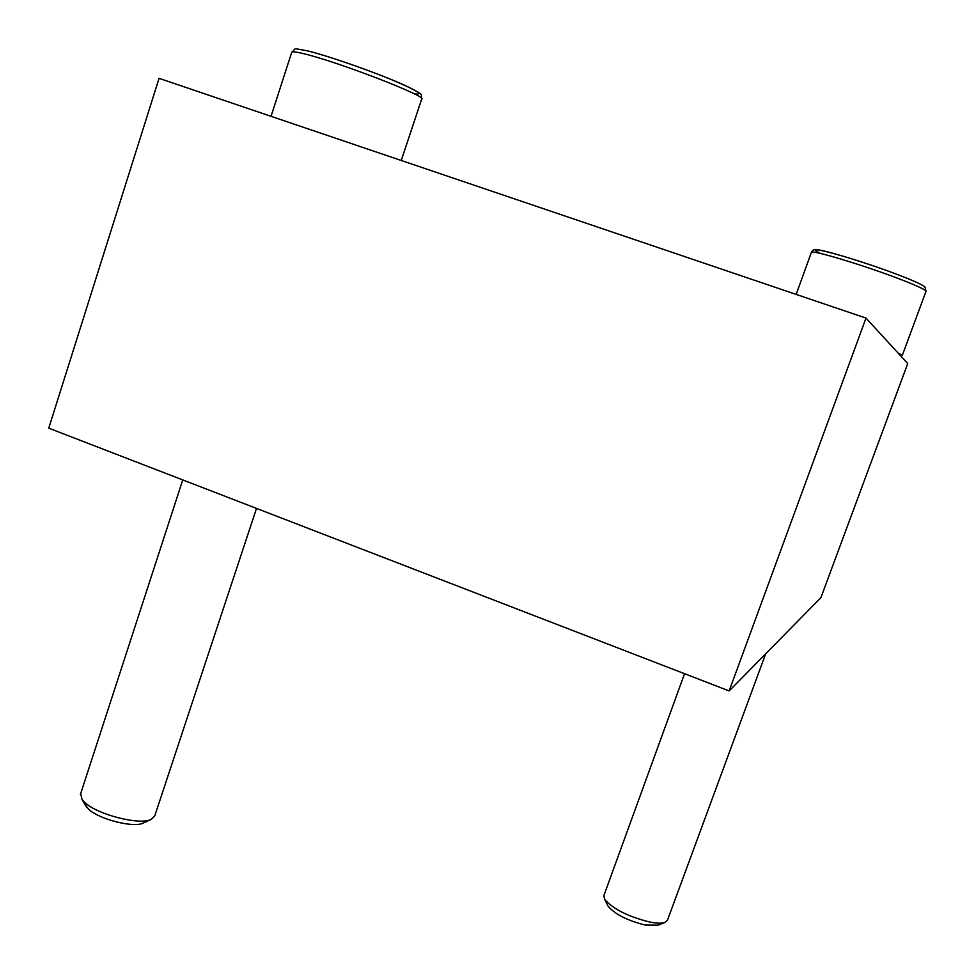 <?xml version="1.0" encoding="UTF-8"?>
<svg xmlns="http://www.w3.org/2000/svg" width="975" height="975" viewBox="0 0 975 975"><rect width="100%" height="100%" fill="white"/><g stroke="black" fill="none" stroke-linecap="round" stroke-linejoin="round"><path stroke-width="1.46" d="M80.669 793.662L82.119 799.683L84.837 802.523C97.744 814.844 140.193 825.496 151.32 819.341L154.806 815.734L256.51 508.402M85.337 805.057L88.701 809.287C99.304 819.439 134.002 828.128 143.252 823.046L151.32 819.341M607.705 905.409L608.12 906.214C614.896 914.257 627.278 920.534 645.243 925.056L658.064 925.165M684.547 673.713L603.854 895.635L604.573 899.169C612.812 908.895 627.9 916.537 649.838 922.07C656.626 923.386 661.611 923.532 664.792 922.484L667.461 920.254L765.668 653.811M899.718 354.815L907.737 363.553L820.901 597.663L729.154 690.934L48.75 428.171L159.059 78.341L865.995 318.094L898.133 353.096L902.35 355.229L899.718 354.815L898.133 353.096M729.154 690.934L865.995 318.094M401.249 160.485L421.663 99.157C429.219 97.086 337.594 61.608 303.469 53.637C296.51 51.931 292.622 51.407 291.805 52.065L291.696 52.431M796.173 294.413L811.383 252.379C812.65 249.758 814.832 248.918 817.903 249.844C826.044 250.417 870.809 264.164 900.083 275.535C923.033 284.383 924.861 286.869 925.007 287.125L926.006 291.342C926.018 289.941 917.548 285.955 900.595 279.398C865.032 265.614 810.554 249.222 811.383 252.379L811.358 252.452M820.877 253.549C796.49 242.178 856.513 258.607 899.925 275.486M307.99 50.993C325.406 55.209 362.298 67.763 388.769 78.512C416.483 90.041 425.003 95.172 414.326 93.88M271.038 116.317L291.805 52.065C297.009 48.421 290.428 47.775 307.503 50.846C329.404 56.087 379.848 73.978 404.576 85.203C427.745 97.073 419.603 92.759 421.663 99.157M80.377 794.552L182.752 479.919M86.458 806.934L82.119 799.683M608.12 906.214L604.573 899.169M902.35 355.229L926.006 291.342M657.528 925.372L664.792 922.484"/></g></svg>
